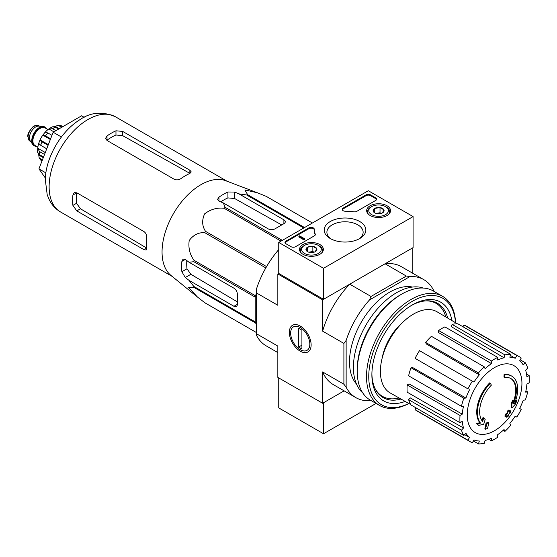 <?xml version="1.0" encoding="UTF-8"?>
<svg xmlns="http://www.w3.org/2000/svg" width="557" height="557" viewBox="0 0 557 557"><rect width="100%" height="100%" fill="white"/><g stroke="black" fill="none" stroke-linecap="round" stroke-linejoin="round"><path stroke-width="0.84" d="M197.401 296.972L170.999 275.464A54.941 31.721 -60 0 1 162.275 256.666A54.941 31.721 -60 0 1 182.522 200.652A54.941 31.721 -60 0 1 225.703 180.719L257.529 192.819L244.85 189.881L247.635 194.678A61.43 35.467 -60 0 0 246.591 194.957L238.988 193.892L234.636 192.054L227.917 191.991A59.119 34.137 120 0 0 218.964 197.164L217.571 199.322L218.964 201.098L223.308 202.943L225.153 207.336A61.43 35.467 -60 0 0 224.109 208.262C217.126 207.441 210.63 209.314 204.614 213.867C201.752 220.252 202.066 226.079 205.54 231.357A61.43 35.467 -60 0 0 204.781 232.68C198.543 232.297 193.349 234.915 189.199 240.547C188.203 248.011 189.819 254.598 194.059 260.307A61.43 35.467 -60 0 0 193.78 261.679L189.053 262.277L185.286 259.43L183.051 259.109L181.874 261.4A59.119 34.137 120 0 0 181.874 271.739L185.286 277.525L189.053 280.373L193.78 286.43A61.43 35.467 -60 0 0 194.059 287.475L188.51 287.447L197.401 296.972L204.781 302.723A61.43 35.467 -60 0 0 205.157 302.952L256.575 332.633L204.781 302.723M266.204 196.336A61.43 35.467 -60 0 1 266.587 196.551L312.407 223.002L266.204 196.336L257.529 192.819M189.053 280.373L233.961 306.301A4.748 2.743 -120 0 0 236.335 306.538A4.748 2.743 -120 0 0 237.324 304.366L237.324 294.019A4.748 2.743 -120 0 0 233.961 288.206L189.053 262.277M237.324 301.852L190.877 274.295L186.992 268.78A51.926 29.981 120 0 1 186.818 260.592M256.575 324.466L255.51 322.956A61.43 35.467 -60 0 1 255.231 321.911L255.231 297.153A61.43 35.467 -60 0 1 255.51 295.788L256.575 293.045M290.65 331.937A53.326 30.788 -60 0 1 289.348 332.39M303.795 227.98L246.591 194.957M304.554 227.535L247.635 194.678M282.35 240.359L225.153 207.336M281.027 241.118L224.109 208.262M255.51 322.956L194.059 287.475M255.231 321.911L193.78 286.43M255.231 297.153L193.78 261.679M255.51 295.788L194.059 260.307M265.814 267.924L204.781 232.68M266.58 266.594L205.54 231.357M223.308 202.943L268.216 228.871A4.748 2.743 0 0 0 274.935 228.871L283.896 223.698A4.748 2.743 0 0 0 285.281 221.756A4.748 2.743 0 0 0 283.896 219.82L238.988 193.892M220.732 201.85A51.926 29.981 120 0 1 227.917 197.902L234.636 198.515L281.717 224.951M504.628 377.493L503.96 377.103A110.822 81.329 -100.2 0 0 504.085 374.548L504.76 374.938A28.498 16.452 -60 0 1 511.799 376.149A28.498 16.452 -60 0 1 514.564 403.47A109.151 73.002 -9.5 0 0 516.75 400.929A106.324 85.625 103.8 0 1 515.329 404.229A108.671 72.682 170.5 0 1 511.862 407.996A109.611 51.335 -128 0 0 511.862 404.027A108.476 87.352 -76.2 0 0 513.269 400.789A109.2 51.14 52 0 1 513.366 403.839A25.963 14.99 -60 0 0 510.985 378.607A25.963 14.99 -60 0 0 504.628 377.493A110.822 81.329 -100.2 0 0 504.76 374.938M504.085 374.548A28.498 16.452 -60 0 1 511.124 375.759L511.799 376.149M510.644 378.419A25.963 14.99 -60 0 1 513.317 401.903M511.862 407.996L511.194 407.606A109.611 51.335 -128 0 0 511.194 403.637A108.476 87.352 -76.2 0 0 512.593 400.406L513.269 400.789M511.194 403.637L511.862 404.027M515.378 401.374A109.151 73.002 -9.5 0 0 516.074 400.546L516.75 400.929M478.665 425.388L477.997 425.005A106.324 14.329 -144.5 0 0 476.451 423.424A109.151 51.119 8 0 0 479.862 422.728A28.498 16.452 -60 0 1 489.666 382.875L490.341 383.265A110.822 39.665 45.7 0 1 491.378 385.145A25.963 14.99 -60 0 0 482.641 421.572A109.2 73.037 -110.5 0 0 483.657 417.889A108.476 14.621 35.5 0 1 485.168 419.435A109.611 73.308 69.5 0 1 483.699 424.26A108.671 50.896 -172 0 1 478.665 425.388A106.324 14.329 -144.5 0 0 477.119 423.807A109.151 51.119 8 0 0 480.531 423.118A28.498 16.452 -60 0 1 490.341 383.265M479.862 422.728L480.531 423.118M476.451 423.424L477.119 423.807M482.077 420.834A109.2 73.037 -110.5 0 0 482.982 417.499L483.657 417.889M485.502 429.294L484.827 428.904A109.645 63.303 -120 0 0 486.045 423.139L486.714 423.529A109.13 63.004 0 0 0 488.754 422.638A109.987 63.505 60 0 1 487.542 428.403A107.431 62.022 180 0 1 485.502 429.294A109.645 63.303 -120 0 0 486.714 423.529M486.045 423.139A109.13 63.004 0 0 0 488.085 422.248L488.754 422.638M505.575 416.58L504.9 416.19A110.286 63.672 -120 0 0 505.29 414.345A108.622 62.711 0 0 0 506.974 413.12A109.987 63.505 -120 0 0 507.336 411.136L508.012 411.519A109.13 63.004 0 0 0 509.558 410.342A109.645 63.303 60 0 1 509.189 412.333A108.622 62.711 0 0 0 510.783 411.052A109.214 63.052 60 0 1 510.393 412.897A108.079 62.398 180 0 1 508.799 414.178A109.645 63.303 60 0 1 508.339 416.107A107.431 62.022 180 0 1 506.8 417.284A109.987 63.505 -120 0 0 507.26 415.355A108.079 62.398 180 0 1 505.575 416.58A110.286 63.672 -120 0 0 505.958 414.735A108.622 62.711 0 0 0 507.643 413.51A109.987 63.505 -120 0 0 508.012 411.519M507.336 411.136A109.13 63.004 0 0 0 508.882 409.959L509.558 410.342M506.974 413.12L507.643 413.51M505.29 414.345L505.958 414.735M506.341 416.03A109.987 63.505 -120 0 1 506.125 416.894L506.8 417.284M509.397 411.247A108.622 62.711 0 0 0 510.108 410.662L510.783 411.052M382.13 358.228A39.422 22.76 -60 0 1 402.948 322.176M413.085 216.589L323.526 268.293L278.744 242.441L368.302 190.731L413.085 216.589L413.085 247.614L323.526 299.318L278.744 273.466L277.846 273.981L322.628 299.84L349.74 284.181A68.079 39.303 120 0 0 322.628 331.15L322.628 299.84M369.521 400.741L370.447 400.204L369.521 400.741A68.079 39.303 120 0 1 355.763 397.58A68.079 39.303 120 0 1 346.141 387.24L346.141 340.418A68.079 39.303 120 0 1 369.521 299.91L371.011 296.463L349.74 284.181M371.011 296.463L406.345 276.063L385.075 263.781L412.187 248.13L412.187 272.937M278.744 249.585A68.079 39.303 120 0 0 256.575 288.707L256.575 335.53A68.079 39.303 120 0 0 266.197 345.869L277.846 352.595M256.575 333.81L277.846 346.092L277.846 377.402L322.628 403.254L344.108 390.854L323.526 402.739L323.526 433.764L376.045 403.442M300.237 326.047L300.237 326.047A15.401 8.891 60 0 1 311.126 344.908A15.401 8.891 60 0 1 300.237 351.195A15.401 8.891 60 0 1 289.348 332.334A15.401 8.891 60 0 1 300.237 326.047L300.237 326.047M346.141 387.24L343.899 384.226L343.899 343.425L322.628 331.15M256.575 293.01L277.846 305.292L277.846 273.981M322.628 403.254L322.628 371.944A68.079 39.303 120 0 0 333.371 384.65L355.763 397.58M343.899 384.226L322.628 371.944M356.473 384.031A56.995 32.905 -60 0 1 361.298 322.169A56.995 32.905 -60 0 1 412.465 287.05M433.457 291.067L433.457 290.002A68.079 39.303 120 0 0 423.842 279.663A68.079 39.303 120 0 0 410.077 276.495L369.521 299.91M406.345 276.063L410.077 276.495M423.842 279.663L401.451 266.733A68.079 39.303 120 0 0 385.075 263.781M343.899 343.425L346.141 340.418M399.07 397.97A53.674 30.99 -60 0 1 382.443 396.347A53.674 30.99 -60 0 1 375.146 388.73M425.868 300.871A53.674 30.99 -60 0 1 436.117 303.384A53.674 30.99 -60 0 1 445.83 316.975M382.443 396.347L380.201 395.052A53.674 30.99 -60 0 1 378.851 394.189M432.448 301.351A53.674 30.99 -60 0 1 433.875 302.089L436.117 303.384M383.836 397.071A54.085 31.227 -60 0 1 380.271 395.567M434.356 301.894A54.085 31.227 -60 0 1 437.44 304.226M494.588 430.693A38.67 22.329 -60 0 1 467.239 414.902A38.67 22.329 -60 0 1 494.588 367.543A38.67 22.329 -60 0 1 521.93 383.327A38.67 22.329 -60 0 1 494.588 430.693M491.455 361.02L491.455 363.617L438.61 332.599L438.61 330.51L491.455 361.02A49.079 28.337 120 0 1 497.721 357.399L497.721 359.996A45.911 26.506 -60 0 1 504.057 357.789L451.386 326.715L452.075 324.39L504.921 354.893L504.057 357.789M484.256 366.826A49.079 28.337 120 0 0 478.463 372.939L425.625 342.43A49.079 28.337 120 0 1 431.417 336.317L484.256 366.826L485.119 368.727A45.911 26.506 -60 0 1 491.455 363.617M478.463 372.939L479.326 374.84L426.314 343.961L425.625 342.43M472.364 381.169A49.079 28.337 120 0 0 467.929 388.849L415.09 358.339A49.079 28.337 120 0 1 419.518 350.659L473.951 382.088A45.911 26.506 -60 0 1 479.326 374.84M467.929 388.849L416.364 359.077M465.931 398.039L463.856 398.241L411.01 367.738L412.681 367.571L465.931 398.039A45.911 26.506 -60 0 1 469.523 389.761M463.856 398.241A49.079 28.337 120 0 0 461.454 406.318L463.535 406.109A45.911 26.506 -60 0 0 462.275 414.157L460.026 415.452A49.079 28.337 120 0 0 460.026 422.693L462.275 421.391A45.911 26.506 -60 0 0 463.535 427.985L461.454 430.178A49.079 28.337 120 0 0 463.856 435.477L465.931 433.283A45.911 26.506 -60 0 0 469.523 437.412L467.929 440.169A49.079 28.337 120 0 0 470.045 441.624A49.079 28.337 120 0 0 472.364 442.731L473.951 439.974A45.911 26.506 -60 0 0 479.326 441.019L478.463 443.915A49.079 28.337 120 0 0 484.256 443.337L485.119 440.441A45.911 26.506 -60 0 0 491.455 438.241L491.455 440.838A49.079 28.337 120 0 0 497.721 437.217L497.721 434.62A45.911 26.506 -60 0 0 504.057 429.51L504.921 431.41A49.079 28.337 120 0 0 510.706 425.297L509.85 423.397A45.911 26.506 -60 0 0 515.218 416.149L516.812 417.068A49.079 28.337 120 0 0 521.241 409.388L519.653 408.469A45.911 26.506 -60 0 0 523.239 400.198L525.321 399.989A49.079 28.337 120 0 0 527.716 391.919L525.641 392.121A45.911 26.506 -60 0 0 526.901 384.079L529.15 382.784A49.079 28.337 120 0 0 529.15 375.543L526.901 376.838A45.911 26.506 -60 0 0 525.641 370.252L527.716 368.059A49.079 28.337 120 0 0 525.321 362.76L523.239 364.953A45.911 26.506 -60 0 0 519.653 360.818L521.241 358.067A49.079 28.337 120 0 0 519.124 356.612A49.079 28.337 120 0 0 516.812 355.505L515.218 358.262L510.386 355.408M452.075 324.39A49.079 28.337 120 0 1 457.868 323.812L510.706 354.322L509.85 357.218A45.911 26.506 -60 0 1 515.218 358.262M510.706 354.322A49.079 28.337 120 0 0 504.921 354.893M410.767 404.563L390.241 392.984A46.865 27.056 -60 0 1 390.102 338.795A46.865 27.056 -60 0 1 437.099 311.816L457.388 323.805M464.629 434.655L469.523 437.412M461.454 430.178L408.615 399.668L410.286 397.9L463.535 427.985M460.026 415.452L407.181 384.943L408.991 383.898L462.275 414.157M407.181 384.943A49.079 28.337 120 0 0 407.181 392.184L460.026 422.693M411.01 367.738A49.079 28.337 120 0 0 408.615 375.808L461.454 406.318M438.61 330.51A49.079 28.337 120 0 1 444.883 326.889L497.721 357.399M519.124 356.612L466.286 326.103A49.079 28.337 120 0 0 463.967 324.996L516.812 355.505M463.967 324.996L462.958 326.75M520.231 359.822L525.321 362.76M526.539 374.039L529.15 375.543M525.912 390.875L527.716 391.919M503.11 430.366L504.921 431.41M488.844 439.334L491.455 440.838M473.373 440.977L478.463 443.915M416.1 407.905L415.09 409.66L467.929 440.169M415.09 409.66A49.079 28.337 120 0 0 417.207 411.115L470.045 441.624M408.615 399.668A49.079 28.337 120 0 0 411.01 404.974L463.856 435.477M84.184 117.318L81.594 115.821L53.159 132.239L38.934 168.889L45.34 177.996M38.934 168.889L45.876 172.893M53.159 132.239L61.402 137.001M174.181 179.243L107.007 140.461L105.614 138.31L107.007 135.964A54.941 31.721 120 0 1 115.967 130.791L122.679 131.417L189.853 170.198L191.246 171.918L189.853 173.45A54.941 31.721 -60 0 0 180.9 178.623C178.665 180.015 176.43 180.224 174.181 179.243M107.007 135.964L107.007 140.183A49.81 28.755 120 0 1 115.967 135.01L122.679 135.65L189.853 173.366L189.853 170.198M72.897 195.047L76.553 192.938A49.81 28.755 120 0 0 76.553 203.277L80.459 208.778L146.714 248.088L143.971 249.675L146.15 250.016L146.783 248.046A54.941 31.721 -60 0 1 146.783 237.707C146.881 235.082 145.941 233.035 143.971 231.573L76.796 192.792L74.234 192.666L72.897 195.047A54.941 31.721 120 0 0 72.897 205.387L76.796 210.894L80.459 208.778M143.971 249.675L76.796 210.894M278.744 377.918L278.744 407.912L323.526 433.764M387.045 205.77A11.934 6.893 180 0 1 390.541 210.727A11.934 6.893 180 0 1 378.607 217.529A11.934 6.893 180 0 1 366.666 210.727A11.934 6.893 180 0 1 373.97 204.287A11.934 6.893 180 0 1 387.045 205.77M319.871 244.551A11.934 6.893 180 0 1 323.366 249.508A11.934 6.893 180 0 1 311.433 256.311A11.934 6.893 180 0 1 299.499 249.508A11.934 6.893 180 0 1 306.796 243.068A11.934 6.893 180 0 1 319.871 244.551M359.745 221.526A20.832 12.024 180 0 1 359.745 238.535A20.832 12.024 180 0 1 330.287 238.535A20.832 12.024 180 0 1 330.287 221.526A20.832 12.024 180 0 1 359.745 221.526M295.537 246.709A3.168 1.831 180 0 1 291.06 246.709L285.908 243.736A3.168 1.831 180 0 1 284.982 242.441A3.168 1.831 180 0 1 285.908 241.146L308.85 227.904A3.168 1.831 180 0 1 312.296 227.507A3.168 1.831 180 0 1 314.252 229.199A3.168 1.831 180 0 1 314.252 229.226A31.665 18.284 180 0 0 314.252 229.512A31.665 18.284 180 0 0 315.241 234.058A3.168 1.831 180 0 1 315.346 234.511A3.168 1.831 180 0 1 314.413 235.806L295.537 246.709M356.814 211.326A3.168 1.831 180 0 1 353.786 211.806A31.665 18.284 180 0 0 345.417 211.235A3.168 1.831 180 0 1 342.2 209.404A3.168 1.831 180 0 1 343.126 208.116L366.067 194.866A3.168 1.831 180 0 1 370.544 194.866L375.697 197.839A3.168 1.831 180 0 1 376.623 199.134A3.168 1.831 180 0 1 375.697 200.429L356.814 211.326M278.744 273.466L278.744 242.441M323.526 299.318L323.526 268.293M331.311 239.085A18.123 10.465 180 0 1 326.896 232.241A18.123 10.465 180 0 1 338.085 222.577A18.123 10.465 180 0 1 357.831 224.847A18.123 10.465 180 0 1 363.136 232.241A18.123 10.465 180 0 1 358.722 239.085M285.052 242.831A3.168 1.831 180 0 1 285.908 241.926L308.85 228.676A3.168 1.831 180 0 1 312.219 228.266A3.168 1.831 180 0 1 314.252 229.874M315.269 234.901A3.168 1.831 180 0 0 315.241 234.838A31.665 18.284 180 0 1 314.252 230.292L314.252 229.512M304.714 238.821L304.714 239.601L304.045 239.983L304.825 238.111L303.844 238.319L299.569 235.848L298.893 236.238L304.045 239.211M304.825 238.111L304.714 238.953M304.045 239.983L298.893 237.01L298.893 236.238M342.27 209.794A3.168 1.831 180 0 1 343.126 208.889L366.067 195.646A3.168 1.831 180 0 1 370.544 195.646L375.697 198.619A3.168 1.831 180 0 1 376.546 199.524M306.134 250.239A5.486 3.168 180 0 1 307.555 247.183A5.486 3.168 180 0 1 312.853 246.361A5.486 3.168 180 0 1 316.731 248.603L315.311 251.66A5.486 3.168 180 0 1 310.012 252.481A5.486 3.168 180 0 1 307.555 251.66A5.486 3.168 180 0 1 306.134 250.239L307.555 247.183L312.853 246.361L316.731 248.603A5.486 3.168 180 0 1 315.311 251.66M319.272 245.929L318.374 245.414A9.817 5.667 180 0 1 318.374 253.428A9.817 5.667 180 0 1 304.491 253.428A9.817 5.667 180 0 1 304.491 245.414A9.817 5.667 180 0 1 318.374 245.414L319.272 245.929A11.084 6.399 180 0 1 322.517 250.455A11.084 6.399 180 0 1 321.521 253.108M301.344 253.108A11.084 6.399 180 0 1 300.348 250.455A11.084 6.399 180 0 1 303.593 245.929L304.491 245.414M308.968 252.251A4.748 2.743 180 0 1 310.2 251.945L308.717 252.175M314.03 252.21L312.853 251.534L310.2 251.945A4.748 2.743 180 0 1 313.897 252.251M312.853 251.534L312.853 246.361M307.555 251.611L307.555 247.183M373.308 211.458A5.486 3.168 180 0 1 374.729 208.402A5.486 3.168 180 0 1 380.02 207.58A5.486 3.168 180 0 1 383.905 209.822L382.485 212.878A5.486 3.168 180 0 1 377.186 213.7A5.486 3.168 180 0 1 374.729 212.878A5.486 3.168 180 0 1 373.308 211.458L374.729 208.402L380.02 207.58L383.905 209.822A5.486 3.168 180 0 1 382.485 212.878M386.44 207.148L385.548 206.633A9.817 5.667 180 0 1 385.548 214.647A9.817 5.667 180 0 1 371.665 214.647A9.817 5.667 180 0 1 371.665 206.633A9.817 5.667 180 0 1 385.548 206.633L386.44 207.148A11.084 6.399 180 0 1 389.684 211.674A11.084 6.399 180 0 1 388.689 214.327M368.518 214.327A11.084 6.399 180 0 1 367.523 211.674A11.084 6.399 180 0 1 370.767 207.148L371.665 206.633M376.135 213.47A4.748 2.743 180 0 1 377.374 213.164L375.891 213.394M381.197 213.428L380.02 212.753L377.374 213.164A4.748 2.743 180 0 1 381.072 213.47M380.02 212.753L380.02 207.58M374.729 212.83L374.729 208.402M408.852 403.484A61.43 35.467 -60 0 1 368.769 375.334A61.43 35.467 -60 0 1 411.073 302.047A61.43 35.467 -60 0 1 455.501 322.691M405.19 401.416A56.995 32.905 -60 0 1 371.888 374.812A56.995 32.905 -60 0 1 412.187 305.006A56.995 32.905 -60 0 1 451.88 320.547M408.929 403.526A63.011 36.379 -60 0 1 379.561 405.468A63.011 36.379 -60 0 1 379.561 332.71A63.011 36.379 -60 0 1 442.578 296.331A63.011 36.379 -60 0 1 455.577 322.733M379.561 405.468L370.273 400.107A63.011 36.379 -60 0 1 357.218 371.261A63.011 36.379 -60 0 1 401.778 294.082A63.011 36.379 -60 0 1 433.283 290.963L442.578 296.331M357.218 371.261L357.218 369.576A60.957 35.195 -60 0 1 400.323 294.925L401.778 294.082M362.802 392.97A60.957 35.195 -60 0 1 366.04 324.898A60.957 35.195 -60 0 1 423.369 288.066M400.949 399.021A54.426 31.422 -60 0 1 383.16 397.628A54.426 31.422 -60 0 1 371.895 373.747M411.268 305.549A54.426 31.422 -60 0 1 437.586 303.363A54.426 31.422 -60 0 1 447.682 318.068M300.237 349.692L300.237 349.692A13.563 7.833 60 0 1 290.65 333.086A13.563 7.833 60 0 1 300.237 327.544A13.563 7.833 60 0 1 309.824 344.156A13.563 7.833 60 0 1 300.237 349.692M301.915 349.023L298.559 347.088L298.559 328.212L301.915 330.155L301.915 349.023M301.915 345.145L298.559 347.088M44.992 127.128A10.764 6.218 120 0 0 44.769 126.989A10.764 6.218 120 0 0 43.202 126.502L38.844 126.105A8.863 5.117 120 0 0 32.571 129.718A8.863 5.117 120 0 0 29.43 137.802A8.863 5.117 120 0 0 30.273 140.942L32.8 144.521A10.764 6.218 120 0 0 34.005 145.635A10.764 6.218 120 0 0 34.235 145.76M43.202 126.502A10.764 6.218 120 0 0 35.585 130.888A10.764 6.218 120 0 0 31.777 140.705A10.764 6.218 120 0 0 32.8 144.521M46.725 128.848A10.764 6.218 120 0 0 45.221 127.247A10.764 6.218 120 0 0 36.922 130.129A10.764 6.218 120 0 0 32.222 140.963A10.764 6.218 120 0 0 34.45 145.892A10.764 6.218 120 0 0 36.588 146.394M42.283 160.27L39.15 157.715L38.732 155.027L43.293 157.659M38.154 153.523A17.733 10.235 120 0 0 38.732 155.027M37.625 152.249L39.45 154.63A20.581 11.885 -60 0 1 39.45 151.532L37.737 148.204L45.277 152.555M37.611 152.249L37.737 148.204A17.733 10.235 120 0 1 38.684 143.49M46.732 148.796L40.724 145.321L38.698 143.4L40.076 139.863L48.348 144.632M48.076 145.335L42.067 141.861L40.076 139.863A17.733 10.235 120 0 1 42.805 135.135L45.18 132.162M50.346 139.487L42.805 135.135L45.535 135.852A20.581 11.885 -60 0 1 47.86 132.956L45.18 132.169M49.294 128.549L48.863 128.939A17.733 10.235 120 0 0 45.249 132.113M53.869 131.828L48.863 128.939L52.602 128.758A20.581 11.885 -60 0 1 55.289 127.205L52.302 126.815M62.05 127.107L57.81 125.402L55.275 126.383A17.733 10.235 120 0 0 53.681 126.634M63.038 126.536L61.256 125.708L57.803 125.388M44.532 154.463L39.45 151.532M43.55 156.997L39.45 154.63M51.961 135.323L47.86 132.956M50.617 138.79L45.535 135.852M58.582 129.106L55.289 127.205M55.895 130.658L52.602 128.758M55.275 126.383L59.286 128.702M233.961 306.301L237.324 304.366M185.286 277.525L190.877 274.295M283.896 223.698L283.896 219.82M234.636 198.515L234.636 192.054M60.504 211.939A54.941 31.721 -60 0 1 60.504 148.503A54.941 31.721 -60 0 1 115.445 116.782C102.592 111.17 90.721 112.159 79.832 119.741C60.643 131.536 45.841 157.708 45.27 179.368L47.213 194.811L49.434 200.165C52.017 205.171 55.707 209.098 60.504 211.939L172.155 276.404M181.874 271.739L186.992 268.78M181.874 261.4L185.286 259.43M227.917 197.902L227.917 191.991M218.964 201.098L218.964 197.164M122.679 135.65L122.679 131.417M115.967 135.01L115.967 130.791M72.897 205.387L76.553 203.277M285.908 241.926L285.908 241.146M308.85 228.676L308.85 227.904M315.241 234.838L315.241 234.058M304.491 238.695L304.491 238.305M375.697 198.619L375.697 197.839M370.544 195.646L370.544 194.866M366.067 195.646L366.067 194.866M343.126 208.889L343.126 208.116M28.08 137.022A8.863 5.117 120 0 0 29.918 141.081L27.85 136.702C27.335 134.557 28.95 131.327 32.696 126.996L34.729 125.736L38.781 125.722A8.863 5.117 120 0 0 31.951 128.103A8.863 5.117 120 0 0 28.08 137.022M46.182 128.535A10.451 6.03 120 0 0 37.869 129.482A10.451 6.03 120 0 0 32.445 140.837A10.451 6.03 120 0 0 36.045 146.08M47.993 129.579L45.124 127.922A10.13 5.849 120 0 0 37.319 130.637A10.13 5.849 120 0 0 32.898 140.837A10.13 5.849 120 0 0 34.994 145.474L37.862 147.132M41.942 161.147A20.581 11.885 -60 0 1 40.724 159.372M40.724 145.321A20.581 11.885 -60 0 1 42.067 141.861M60.024 125.938A20.581 11.885 -60 0 1 62.349 126.14M227.096 181.241L115.445 116.782M300.348 250.455L300.348 251.98M322.517 250.455L322.517 251.98M367.523 211.674L367.523 213.199M389.684 211.674L389.684 213.199M29.918 141.081L30.684 141.527M38.781 125.722L39.554 126.167M34.005 145.635L34.45 145.892M44.769 126.989L45.221 127.247M41.134 160.555L39.136 157.722M49.288 128.542L52.302 126.801"/></g></svg>
